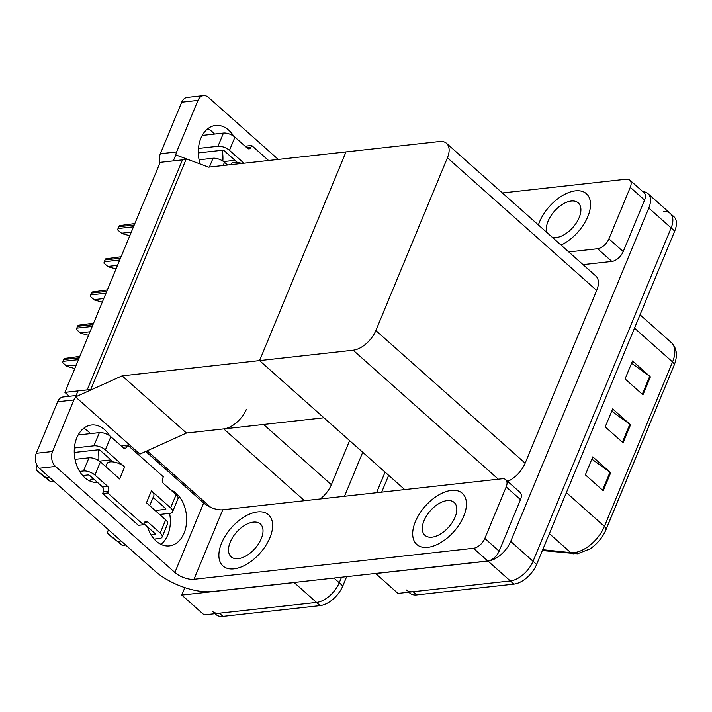 <?xml version="1.0" encoding="UTF-8"?>
<svg xmlns="http://www.w3.org/2000/svg" width="712" height="712" viewBox="0 0 712 712"><rect width="100%" height="100%" fill="white"/><g stroke="black" fill="none" stroke-linecap="round" stroke-linejoin="round"><path stroke-width="1.07" d="M210.734 507.353L147.126 450.838M122.126 375.847L75.543 396.913L78.026 390.915L87.184 389.9L182.468 159.871L173.31 160.885L175.793 154.896L208.563 167.151L346.005 151.905L259.56 360.601L353.152 350.215A21.636 12.095 -48.4 0 0 375.856 330.546L447.412 157.806A21.636 12.095 -48.4 0 0 446.522 143.326A21.636 12.095 -48.4 0 0 439.598 141.519L346.005 151.905L259.56 360.601L122.126 375.847L186.482 433.038L223.719 428.909A21.636 12.095 -48.4 0 0 246.423 409.231M333.946 578.064L339.25 582.772L341.546 577.218L339.25 582.772A21.636 12.095 131.6 0 1 316.537 602.441L204.13 614.919L181.782 595.063L184.853 587.64M385.076 472.127L376.55 492.713L385.076 472.127M296.005 582.274A21.636 12.095 131.6 0 1 294.19 582.585L181.782 595.063M362.728 452.271L344.51 496.264M320.347 498.943A21.636 12.095 -48.4 0 0 331.347 484.685L349.601 440.612M64.908 392.374L90.744 389.508L186.028 159.47L160.191 162.345L64.908 392.374L69.304 396.281M404.728 489.58L259.56 360.601L323.924 417.784L186.482 433.038L139.908 454.096L75.543 396.913M663.317 211.615A21.636 12.095 131.6 0 1 670.241 213.422A21.636 12.095 131.6 0 1 671.131 227.902L533.048 561.27A21.636 12.095 131.6 0 1 510.335 580.939L397.928 593.416L375.625 573.436M642.865 191.688A21.636 12.095 131.6 0 1 647.893 193.566A21.636 12.095 131.6 0 1 648.783 208.046L510.7 541.414A21.636 12.095 131.6 0 1 487.987 561.083L375.58 573.561M507.683 481.383A21.636 12.095 -48.4 0 0 525.144 463.183L596.692 290.452A21.636 12.095 -48.4 0 0 595.802 275.971L446.522 143.326M346.673 576.649L342.819 585.949L339.25 582.772A21.636 12.095 131.6 0 1 316.537 602.441L219.385 613.219A21.636 12.095 131.6 0 1 212.461 611.412M388.654 475.304L381.677 492.143M342.819 585.949A21.636 12.095 131.6 0 1 320.115 605.618L222.963 616.396A21.636 12.095 131.6 0 1 216.039 614.589L215.042 613.708M647.893 193.566L670.241 213.422A21.636 12.095 131.6 0 1 671.131 227.902L533.048 561.27A21.636 12.095 131.6 0 1 510.335 580.939L413.183 591.725A21.636 12.095 131.6 0 1 406.258 589.919M631.58 363.227L649.718 376.31A5.767 2.519 22.5 0 1 650.394 376.853L632.523 360.966L625.074 378.944L642.945 394.831L650.394 376.853M591.859 459.124L609.988 472.207A5.767 2.519 22.5 0 1 610.673 472.75L592.793 456.864L585.353 474.842L603.224 490.728L610.673 472.75M611.724 411.171L629.853 424.254A5.767 2.519 22.5 0 1 630.538 424.797L612.658 408.919L605.209 426.897L623.089 442.784L630.538 424.797M542.74 549.682L570.757 552.646A28.845 16.136 -48.4 0 0 574.139 552.619A28.845 16.136 -48.4 0 0 604.417 526.391A7.209 3.151 22.5 0 1 605.992 529.71A7.209 3.151 22.5 0 1 605.957 529.79A25.961 14.516 131.6 0 1 604.951 532.006A25.961 14.516 131.6 0 1 589.865 548.979L577.414 553.794L542.384 550.545M604.951 532.006L674.113 365.247A7.209 3.151 -157.5 0 0 672.537 361.927A28.845 16.136 -48.4 0 0 671.354 342.614C676.952 348.239 677.869 355.786 674.113 365.247A7.209 3.151 -157.5 0 1 674.077 365.327L606.028 529.63M670.241 213.422L673.819 216.599A21.636 12.095 131.6 0 1 674.7 231.08L536.617 564.447A21.636 12.095 131.6 0 1 513.913 584.116L416.76 594.903A21.636 12.095 131.6 0 1 409.836 593.096L408.839 592.206M129.798 235.717L122.037 233.616L117.738 229.976A3.604 2.537 -96.3 0 1 118.05 228.525L118.797 226.727A3.604 2.537 -96.3 0 1 119.536 225.642L134.835 223.55M122.037 233.616L117.738 229.976M110.885 459.872L99.484 461.145M83.633 428.348A28.845 20.328 -96.3 0 1 90.442 433.626M98.087 449.824A28.845 20.328 -96.3 0 1 98.754 460.637M97.473 482.398A28.845 20.328 -96.3 0 1 77.813 468.024A28.845 20.328 -96.3 0 1 76.807 437.8A28.845 20.328 -96.3 0 1 91.51 425.011A28.845 20.328 -96.3 0 1 109.648 435.78M451.355 490.417A34.256 19.153 -48.4 0 0 419.555 513.663A34.256 19.153 -48.4 0 0 416.805 544.493A34.256 19.153 -48.4 0 0 427.77 547.35A34.256 19.153 -48.4 0 0 459.569 524.103A34.256 19.153 -48.4 0 0 462.311 493.274A34.256 19.153 -48.4 0 0 451.355 490.417A34.256 19.153 -48.4 0 0 419.555 513.663A34.256 19.153 -48.4 0 0 416.805 544.493A34.256 19.153 -48.4 0 0 427.77 547.35A34.256 19.153 -48.4 0 0 459.569 524.103A34.256 19.153 -48.4 0 0 462.311 493.274A34.256 19.153 -48.4 0 0 451.355 490.417M257.557 511.919A34.256 19.153 -48.4 0 0 225.757 535.166A34.256 19.153 -48.4 0 0 223.007 565.995A34.256 19.153 -48.4 0 0 233.972 568.852A34.256 19.153 -48.4 0 0 265.772 545.606A34.256 19.153 -48.4 0 0 268.513 514.776A34.256 19.153 -48.4 0 0 257.557 511.919A34.256 19.153 -48.4 0 0 225.757 535.166A34.256 19.153 -48.4 0 0 223.007 565.995A34.256 19.153 -48.4 0 0 233.972 568.852A34.256 19.153 -48.4 0 0 265.772 545.606A34.256 19.153 -48.4 0 0 268.513 514.776A34.256 19.153 -48.4 0 0 257.557 511.919M93.592 478.953L91.261 479.212A28.845 20.328 -96.3 0 1 89.463 480.831M506.188 486.901L484.836 538.45L499.139 551.159A10.822 6.052 131.6 0 1 487.782 560.994L212.345 591.556A43.272 18.904 -157.5 0 1 155.011 571.113L39.249 468.256A10.822 7.618 -96.3 0 1 36.267 453.304L52.546 451.497A10.822 7.618 83.7 0 0 55.527 466.449L174.867 572.484L203.668 502.957A14.427 6.301 -157.5 0 0 222.776 509.774L502.28 478.758A10.822 6.052 -48.4 0 1 505.743 479.666A10.822 6.052 -48.4 0 1 506.188 486.901L520.49 499.61L499.139 551.159M505.743 479.666L520.045 492.375A10.822 6.052 131.6 0 1 520.49 499.61M169.598 513.37A28.845 20.328 -96.3 0 1 160.974 544.369M75.73 397.073A10.822 7.618 83.7 0 0 73.897 399.957L57.619 401.764L36.267 453.304M57.619 401.764A10.822 7.618 -96.3 0 1 63.128 396.967L76.122 395.525M73.897 399.957L52.546 451.497M170.382 489.625A28.845 20.328 -96.3 0 1 186.642 520.187A28.845 20.328 -96.3 0 1 169.385 545.899A28.845 20.328 -96.3 0 1 147.526 526.871M145.72 451.47L203.668 502.957M222.776 509.774L193.975 579.292L473.48 548.284A10.822 6.052 -48.4 0 0 484.836 538.45M193.975 579.292A14.427 6.301 22.5 0 1 174.867 572.484M234.969 160.316L223.568 161.58M207.717 128.783A28.845 20.328 -96.3 0 1 214.526 134.07M222.171 150.268A28.845 20.328 -96.3 0 1 222.838 161.081M200.17 164.009A28.845 20.328 -96.3 0 1 200.891 138.244A28.845 20.328 -96.3 0 1 215.585 125.454A28.845 20.328 -96.3 0 1 233.732 136.223M575.429 190.852A34.256 19.153 -48.4 0 0 538.388 224.947A34.256 19.153 -48.4 0 1 575.429 190.852A34.256 19.153 -48.4 0 1 586.394 193.717A34.256 19.153 -48.4 0 0 575.429 190.852M630.271 187.345A10.822 6.052 -48.4 0 0 629.826 180.1L644.129 192.81A10.822 6.052 131.6 0 1 644.574 200.054L630.271 187.345L608.92 238.885L623.222 251.594A10.822 6.052 131.6 0 1 611.866 261.438L583.048 264.633M644.574 200.054L623.222 251.594M159.942 162.932A10.822 7.618 -96.3 0 1 160.351 153.748L176.629 151.941A10.822 7.618 83.7 0 0 175.82 154.905M278.25 159.417L208.411 97.357A10.822 7.618 83.7 0 0 203.49 95.604A10.822 7.618 83.7 0 0 197.981 100.392L181.702 102.199L160.351 153.748M181.702 102.199A10.822 7.618 -96.3 0 1 187.212 97.402L203.49 95.604M197.981 100.392L176.629 151.941M561.029 245.07A34.256 19.153 -48.4 0 0 586.519 219.474A34.256 19.153 -48.4 0 0 586.394 193.717A34.256 19.153 -48.4 0 1 586.519 219.474A34.256 19.153 -48.4 0 1 561.029 245.07M568.746 251.923L597.564 248.728A10.822 6.052 -48.4 0 0 608.92 238.885M629.826 180.1A10.822 6.052 -48.4 0 0 626.364 179.202L502.378 192.961M116.038 268.913L108.286 266.822L103.988 263.182A3.604 2.537 -96.3 0 1 104.299 261.731L105.047 259.933A3.604 2.537 -96.3 0 1 105.776 258.848L121.076 256.756M108.286 266.822L103.988 263.182M102.288 302.119L94.527 300.028L90.228 296.388A3.604 2.537 -96.3 0 1 90.549 294.928L91.287 293.13A3.604 2.537 -96.3 0 1 92.026 292.053L107.325 289.962M94.527 300.028L90.228 296.388M88.537 335.325L80.776 333.234L76.478 329.585A3.604 2.537 -96.3 0 1 76.789 328.134L77.537 326.336A3.604 2.537 -96.3 0 1 78.267 325.259L93.575 323.168M80.776 333.234L76.478 329.585M74.778 368.531L67.017 366.44L62.727 362.791A3.604 2.537 -96.3 0 1 63.039 361.34L63.786 359.542A3.604 2.537 -96.3 0 1 64.516 358.465L79.815 356.374M67.017 366.44L62.727 362.791M74.253 452.467L98.389 449.788A1.442 0.632 22.5 0 1 100.303 450.474L113.199 461.928A10.822 4.726 22.5 0 1 124.609 466.983L119.643 478.971L100.419 461.892L94.954 475.082L107.476 486.198A3.604 2.537 -96.3 0 1 108.464 491.182L107.726 492.98L102.635 493.549L138.395 525.314L143.477 524.753L144.225 522.955A3.604 2.537 -96.3 0 1 146.058 521.353A3.604 2.537 -96.3 0 1 147.695 521.941L160.218 533.066L165.674 519.876L146.458 502.797L151.425 490.808A10.822 4.726 22.5 0 1 153.783 495.801L149.698 505.68M105.385 449.904A8.651 3.783 -157.5 0 0 93.922 445.819L99.377 432.629A8.651 3.783 22.5 0 1 110.85 436.723L105.385 449.904L124.609 466.983M93.922 445.819L74.386 447.982M94.954 475.082A8.651 3.783 -157.5 0 0 83.491 470.988L88.956 457.807L75.009 459.356M88.956 457.807A8.651 3.783 22.5 0 1 100.419 461.892M153.125 497.403L165.558 508.457A1.442 0.632 22.5 0 1 165.869 509.116A1.442 0.632 22.5 0 1 165.433 509.365L165.727 508.635M155.127 510.504L165.433 509.365M151.425 490.808L170.64 507.887A8.651 3.783 -157.5 0 1 172.535 511.875A8.651 3.783 -157.5 0 1 169.901 513.334L159.595 514.473M165.674 519.876A8.651 3.783 22.5 0 1 167.569 523.863L162.105 537.053A8.651 3.783 -157.5 0 0 160.218 533.066M170.64 507.887L176.104 494.707L163.591 483.582A3.604 2.537 -96.3 0 1 162.594 478.598L163.342 476.8L127.581 445.036L122.5 445.596L122.046 446.673M143.922 523.676L155.127 533.626A1.442 0.632 22.5 0 1 155.447 534.294A1.442 0.632 22.5 0 1 155.002 534.534L155.305 533.813M82.654 475.554L87.959 474.966A1.442 0.632 22.5 0 1 89.872 475.643L102.386 486.768A3.604 2.537 -96.3 0 1 103.382 491.743L102.635 493.549M176.104 494.707A8.651 3.783 22.5 0 1 177.991 498.694L172.535 511.875M153.863 498.062L152.804 498.186M83.491 470.988L79.619 471.424M49.448 477.316A7.209 4.032 131.6 0 1 45.942 477.601L36.757 470.409A4.601 2.572 131.6 0 1 36.695 470.356A4.601 2.572 131.6 0 1 37.3 465.871M107.726 492.98L143.477 524.753M162.105 537.053A8.651 3.783 -157.5 0 1 159.47 538.503L154.175 539.091M151.14 534.961L155.002 534.534M125.437 544.831A7.209 4.032 131.6 0 1 121.93 545.116L108.269 533.956A4.601 2.572 131.6 0 1 108.206 533.902A4.601 2.572 131.6 0 1 108.535 529.817M127.581 445.036L126.834 446.833A3.604 2.537 -96.3 0 1 125 448.427A3.604 2.537 -96.3 0 1 123.363 447.839L110.85 436.723M99.377 432.629L78.16 434.988M120.969 540.862A7.209 4.032 131.6 0 1 117.453 541.147L121.93 545.116M120.364 543.968L117.453 541.147M115.887 539.999L108.269 533.956M45.942 477.601L50.41 481.579L44.375 476.453M53.925 481.285A7.209 4.032 131.6 0 1 50.41 481.579M41.1 474.272A4.601 2.572 -48.4 0 0 41.163 474.334A4.601 2.572 -48.4 0 0 41.225 474.379L48.843 480.422M105.759 466.636L106.978 463.69A10.822 4.726 22.5 0 1 113.199 461.928M198.328 152.911L222.473 150.232A1.442 0.632 22.5 0 1 224.378 150.908L237.283 162.372A10.822 4.726 22.5 0 1 241.742 163.475M229.469 150.348A8.651 3.783 -157.5 0 0 217.997 146.263L223.461 133.073A8.651 3.783 22.5 0 1 234.933 137.158L229.469 150.348L243.958 163.226M217.997 146.263L198.47 148.425M209.381 167.062L213.03 158.242L199.093 159.791M213.03 158.242A8.651 3.783 22.5 0 1 224.502 162.336L223.176 165.531M227.555 165.042L224.502 162.336M268.575 160.494L251.665 145.47L246.575 146.04L246.13 147.117M251.665 145.47L250.918 147.268A3.604 2.537 -96.3 0 1 249.084 148.87A3.604 2.537 -96.3 0 1 247.447 148.283L234.933 137.158M223.461 133.073L202.244 135.431M230.83 164.677L231.062 164.134A10.822 4.726 22.5 0 1 237.283 162.372M253.338 522.11A22.001 12.3 -48.4 0 0 232.913 537.035A22.001 12.3 -48.4 0 0 231.151 556.828A22.001 12.3 -48.4 0 0 238.191 558.662A22.001 12.3 -48.4 0 0 258.607 543.737A22.001 12.3 -48.4 0 0 260.37 523.943A22.001 12.3 -48.4 0 0 253.338 522.11M552.467 237.461A22.001 12.3 -48.4 0 0 556.072 237.603A22.001 12.3 -48.4 0 0 576.489 222.678A22.001 12.3 -48.4 0 0 578.251 202.884A22.001 12.3 -48.4 0 0 571.211 201.042A22.001 12.3 -48.4 0 0 552.699 213.271A22.001 12.3 -48.4 0 0 546.941 232.557M447.127 500.607A22.001 12.3 -48.4 0 0 426.711 515.533A22.001 12.3 -48.4 0 0 424.948 535.326A22.001 12.3 -48.4 0 0 431.988 537.168A22.001 12.3 -48.4 0 0 452.405 522.234A22.001 12.3 -48.4 0 0 454.167 502.441A22.001 12.3 -48.4 0 0 447.127 500.607M223.719 428.909L304.522 500.705M294.19 582.585L320.115 605.618M263.591 424.486L331.347 484.685M648.783 208.046L674.7 231.08M487.987 561.083L513.913 584.116M510.7 541.414L536.617 564.447M375.856 330.546L525.144 463.183M353.152 350.215L498.32 479.203M447.412 157.806L596.692 290.452M222.963 616.396L219.385 613.219M573.329 553.82A7.209 5.554 96 0 1 570.757 552.646L549.379 533.653M566.378 492.597L604.417 526.391L672.537 361.927L634.508 328.134M416.76 594.903L413.183 591.725M629.853 424.254L622.422 442.188M609.988 472.207L602.566 490.141M649.718 376.31L642.286 394.243M134.23 225.01L118.797 226.727M133.482 226.808L118.05 228.525M131.275 232.148L121.592 233.225M55.527 466.449L39.249 468.256M487.782 560.994L473.48 548.284M611.866 261.438L597.564 248.728M120.47 258.216L105.047 259.933M119.732 260.013L104.299 261.731M117.516 265.353L107.832 266.43M106.72 291.422L91.287 293.13M105.972 293.219L90.549 294.928M103.765 298.559L94.082 299.636M92.969 324.627L77.537 326.336M92.222 326.425L76.789 328.134M90.015 331.765L80.331 332.833M79.21 357.833L63.786 359.542M78.471 359.631L63.039 361.34M76.255 364.971L66.572 366.039M107.476 486.198L102.386 486.768M108.464 491.182L103.382 491.743M147.695 521.941L144.589 522.288M126.834 446.833L122.74 447.287M41.225 474.379L36.757 470.409M250.918 147.268L246.815 147.722M671.354 342.614L640.035 314.784M112.674 537.872L108.206 533.902M41.163 474.334L36.695 470.356"/></g></svg>
